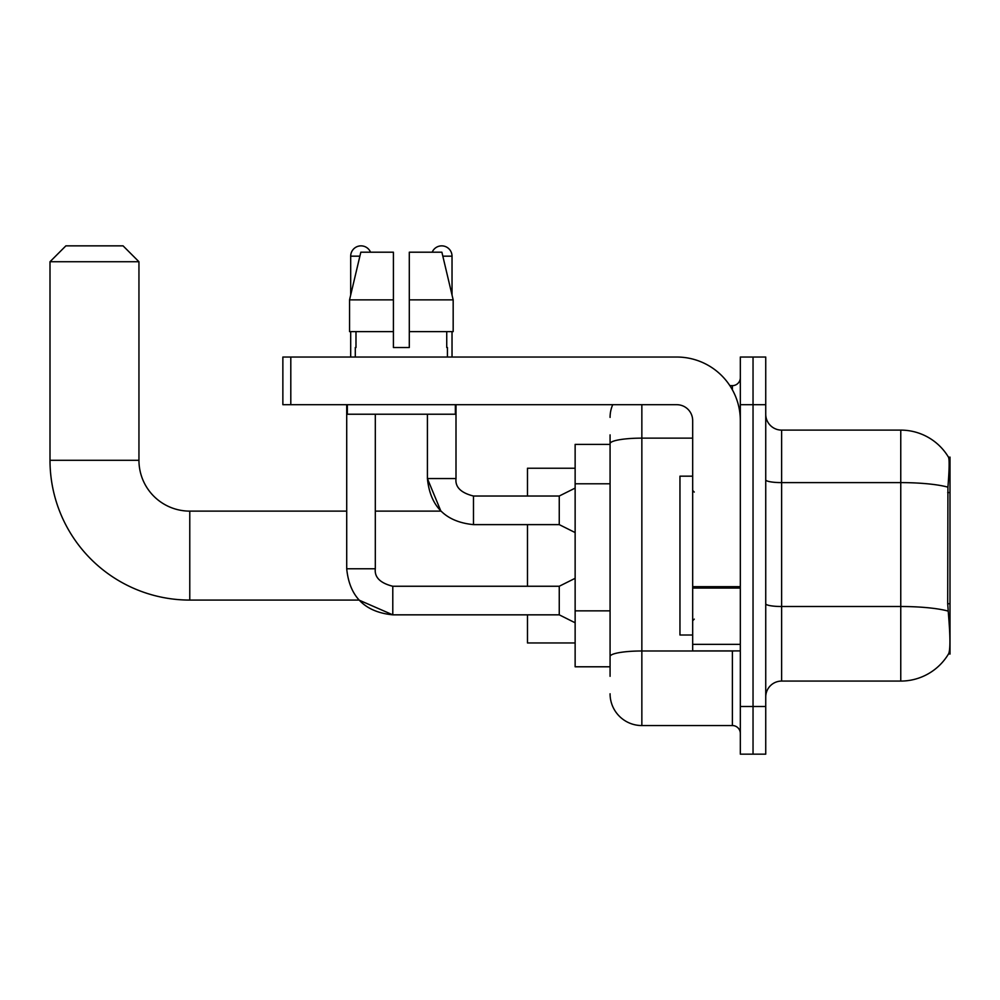 <?xml version="1.0" encoding="UTF-8"?>
<svg xmlns="http://www.w3.org/2000/svg" width="1000" height="1000" viewBox="0 0 1000 1000"><rect width="100%" height="100%" fill="white"/><g stroke="black" fill="none" stroke-linecap="round" stroke-linejoin="round"><path stroke-width="1.5" d="M950 603.737L947.7 603.737L948.713 617.537C950.312 637.438 950.312 649.463 948.713 653.6L950 654.075L950 457.113L948.55 457.312A55.6 55.6 0 0 0 900.763 430.112A55.6 55.6 0 0 1 948.438 457.113A55.6 55.6 0 0 0 900.763 430.112L781.625 430.112A15.888 15.888 0 0 1 765.738 414.225A15.888 15.888 0 0 0 781.625 430.112L781.625 681.075A15.888 15.888 0 0 0 765.738 696.963M610.075 474.25L610.075 434.875L610.075 444.4L575.138 444.4L575.138 666.787L610.075 666.787M948.713 653.6A55.6 55.6 0 0 1 900.763 681.075L781.625 681.075M753.037 706.5L753.037 754.15L765.738 754.15L765.738 706.5L753.037 706.5L753.037 754.15L740.325 754.15L740.325 706.5L753.037 706.5L753.037 404.7L753.037 706.5M740.325 706.5L740.325 357.038L753.037 357.038L753.037 404.7L753.037 357.038L765.738 357.038L765.738 706.5M947.7 603.737L947.925 487.163C949.3 469.875 949.513 459.938 948.55 457.312A55.6 55.6 0 0 0 900.763 430.112L900.763 482.612L781.625 482.612A15.888 2.763 0 0 1 765.738 479.85M610.075 676.312L610.075 434.875M641.85 404.7L641.85 725.55L732.387 725.55L732.387 650.9M729.85 385.637L732.387 385.637A7.938 7.938 0 0 0 740.325 377.688M610.075 662.025L610.075 620.388M740.325 733.5A7.938 7.938 0 0 0 732.387 725.55M610.075 417.4A31.762 31.762 0 0 1 612.725 404.7M641.85 725.55A31.762 31.762 0 0 1 610.075 693.787M409.3 347.512L393.413 347.512L409.3 347.512L393.413 347.512L409.3 347.512L409.3 252.2L441.887 252.2L453.175 299.862L453.175 331.625L409.3 331.625M432.175 252.2A10.325 10.325 0 0 1 452.025 256.175L452.025 295.025L453.175 299.862L409.3 299.862M393.413 299.862L393.413 331.625L393.413 299.862L393.413 331.625L349.55 331.625L349.55 299.862L360.825 252.2L393.413 252.2L393.413 299.862L349.55 299.862L350.688 295.025L350.688 256.175L359.888 256.175M692.675 476.175L679.963 476.175L679.963 635.013L692.675 635.013M346.712 404.7L346.712 568.775C349.475 596.725 364.837 612.075 392.788 614.837L358.975 600.075L392.788 614.837L358.975 600.075L189.775 600.075A139.775 139.775 0 0 1 50 460.288L50 261.737L65.888 245.85L123.062 245.85L138.95 261.737L50 261.737M189.775 600.075L189.775 511.125A50.825 50.825 0 0 1 138.95 460.288L138.95 261.737M527.475 524.625L527.475 586.25M527.475 614.837L527.475 642.962L575.138 642.962M575.138 468.237L527.475 468.237L527.475 496.025M350.688 256.175A10.325 10.325 0 0 1 370.538 252.2M575.138 622.788L559.25 614.837L559.25 586.25L575.138 578.312M559.25 614.837L392.788 614.837C364.837 612.075 349.475 596.725 346.712 568.775L375.312 568.775L375.312 414.225M350.688 331.625L350.688 357.038M575.138 532.562L559.25 524.625L559.25 496.025L575.138 488.088M427.413 414.225L427.413 478.562L456 478.562L456 404.7M452.025 331.625L452.025 357.038M740.325 650.9L692.675 650.9L692.675 586.663L740.325 586.663M740.325 420.575A63.537 63.537 0 0 0 676.787 357.038L290.8 357.038L290.8 404.7L676.787 404.7A15.888 15.888 0 0 1 692.675 420.575L692.675 586.663M290.8 404.7L282.863 404.7L282.863 357.038L290.8 357.038M355.3 347.512L355.988 347.512L355.3 347.512L355.3 357.038M447.425 347.512L446.737 347.512L447.425 347.512L447.425 357.038M446.737 331.625L446.737 347.512M393.413 331.625L393.413 347.512M355.988 347.512L355.988 331.625M347.35 404.7L347.35 414.225L455.363 414.225L455.363 404.7M453.175 331.625L453.175 299.862L441.887 252.2M360.825 252.2L349.55 299.862M950 492.55L947.7 492.55M610.075 483.787L575.138 483.787M610.075 610.862L575.138 610.862M900.763 681.075L900.763 482.612A55.6 9.65 180 0 1 947.925 487.163M948.1 611.1A55.6 9.65 180 0 0 900.763 606.512L781.625 606.512A15.888 2.763 0 0 1 765.738 603.75M765.738 404.7L740.325 404.7M735.15 650.9A7.938 1.375 0 0 1 732.387 650.987L641.85 650.987A31.762 5.513 180 0 0 610.075 656.5M610.075 443.65A31.762 5.513 180 0 1 641.85 438.137L692.675 438.137M732.387 389.825L732.387 385.637M50 460.288L138.95 460.288M346.712 568.775C349.475 596.725 364.837 612.075 392.788 614.837L392.788 586.275C380.175 583.075 374.35 577.25 375.312 568.775C374.35 577.25 380.175 583.075 392.788 586.25C380.175 583.075 374.35 577.25 375.312 568.775M559.25 524.625L473.475 524.625C445.525 521.862 430.175 506.5 427.413 478.562L440.887 511.125L427.413 478.562C430.175 506.5 445.525 521.862 473.475 524.625L473.475 496.062M442.825 256.175L452.025 256.175M740.325 588.05L692.675 588.05M692.675 644.338L740.325 644.338M694.262 492.062L692.675 490.475M694.262 619.138L692.675 620.725M440.887 511.125L375.312 511.125M346.712 511.125L189.775 511.125M559.25 586.25L392.788 586.25M473.475 496.025C460.863 492.85 455.037 487.025 456 478.562C455.037 487.025 460.863 492.85 473.475 496.025C460.863 492.85 455.037 487.025 456 478.562C455.037 487.025 460.863 492.85 473.475 496.025L559.25 496.025"/></g></svg>
